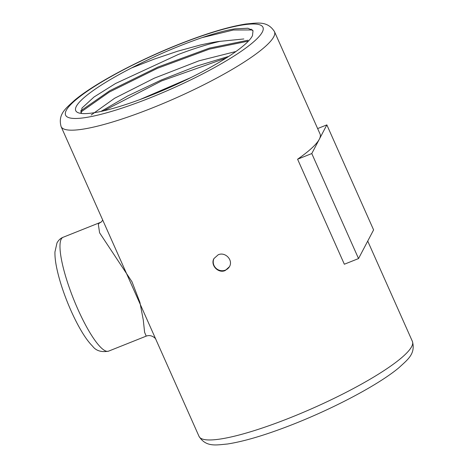 <?xml version="1.0" encoding="UTF-8"?>
<svg xmlns="http://www.w3.org/2000/svg" width="468" height="468" viewBox="0 0 468 468"><rect width="100%" height="100%" fill="white"/><g stroke="black" fill="none" stroke-linecap="round" stroke-linejoin="round"><path stroke-width="0.7" d="M104.019 222.979L61.109 126.606A116.772 20.557 156 0 0 152.726 107.775A116.772 20.557 156 0 0 274.464 31.613L320.053 134A116.772 20.557 156 0 1 319.311 139.224A116.772 20.557 156 0 1 297.589 159.219L344.343 264.233L358.535 258.57L373.599 229.905L326.845 124.892L311.782 153.557L358.535 258.57M297.589 159.219L311.782 153.557M317.632 128.565L326.845 124.892M214.04 258.406A8.757 8.412 -152.3 0 0 215.713 267.977A8.757 8.412 -152.3 0 0 225.418 270.112A8.757 8.412 -152.3 0 0 229.548 266.526M146.221 336.123L144.612 332.321L143.272 319.919L139.903 302.346L131.994 281.789L99.59 232.807L98.321 224.307L99.503 222.938L100.854 222.218M104.235 223.47L155.85 339.358M226.313 57.956L161.595 80.923L103.603 110.846M248.438 41.096L209.5 49.081L157.558 68.269L109.401 92.026L80.631 112.221M252.451 29.952L233.38 30.01L202.065 37.633C215.11 33.216 226.032 30.297 234.819 28.87L247.952 28.238L253.024 30.648L252.48 35.597A96.923 17.059 156 0 1 170.504 87.136A96.923 17.059 156 0 1 78.408 112.806A96.923 17.059 156 0 1 131.566 67.954C154.914 55.903 178.413 45.794 202.065 37.633M81.292 113.449L81.947 108.085L94.021 97.005L115.532 83.509L178.437 54.411C194.115 48.485 207.968 44.132 220.001 41.354C217.158 41.558 210.588 42.775 200.286 45.016L177.676 51.205L154.528 59.009L131.566 67.954M220.001 41.354L243.84 38.961M91.178 115.011L114.613 98.262L154.311 78.174L198.988 60.817L235.966 51.486M139.944 99.573L190.921 77.571M234.819 28.87L247.841 28.255M80.636 110.945L109.799 90.704L157.862 67.094L209.453 48.105L248.069 40.225M100.942 111.442L127.659 95.981L161.173 80.063L196.513 66.158L228.817 56.353M218.182 254.791C225.202 251.521 233.427 260.073 229.455 266.707L225.196 270.545C218.199 273.762 210.103 264.976 213.952 258.558L218.182 254.791M102.744 220.112L101.357 221.908A8.757 8.406 52.9 0 1 101.345 221.92A8.757 8.406 52.9 0 1 99.503 222.938M178.214 44.717A108.014 19.012 -24 0 0 72.452 118.351A108.014 19.012 -24 0 0 242.178 50.632A108.014 19.012 -24 0 0 178.214 44.717M250.398 29.425A116.772 20.557 156 0 1 251.439 29.25M155.897 339.493L199.035 436.387A116.772 20.557 -24 0 0 290.651 417.561A116.772 20.557 -24 0 0 412.39 341.394L367.725 241.078M100.602 222.318L63.069 237.294A61.308 13.139 68.2 0 0 61.244 239.101A61.308 13.139 68.2 0 0 75.693 304.235A61.308 13.139 68.2 0 0 108.506 351.175L146.162 336.147M146.18 336.141C152.082 333.836 156.482 339.505 155.844 339.376M108.506 351.175C101.287 352.422 95.981 350.766 92.594 346.203C89.224 342.833 85.796 338.282 82.315 332.555C77.074 323.932 72.136 313.876 67.491 302.392C62.478 289.879 58.869 278.331 56.663 267.743C55.405 261.688 54.832 256.417 54.949 251.936L56.997 242.904C58.558 240.119 60.583 238.247 63.069 237.294M101.345 221.92L100.883 222.206M274.464 31.613C267.398 20.58 257.377 23.014 246.086 23.985C228.495 26.723 205.961 33.544 178.478 44.454C135.375 61.63 93.009 84.661 74.435 100.409C66.158 108.149 57.64 113.97 61.109 126.606M412.39 341.394C415.859 354.03 407.341 359.851 399.069 367.591C380.496 383.339 338.124 406.37 295.027 423.546C267.544 434.456 245.01 441.277 227.419 444.015C216.128 444.986 206.107 447.42 199.035 436.387"/></g></svg>
